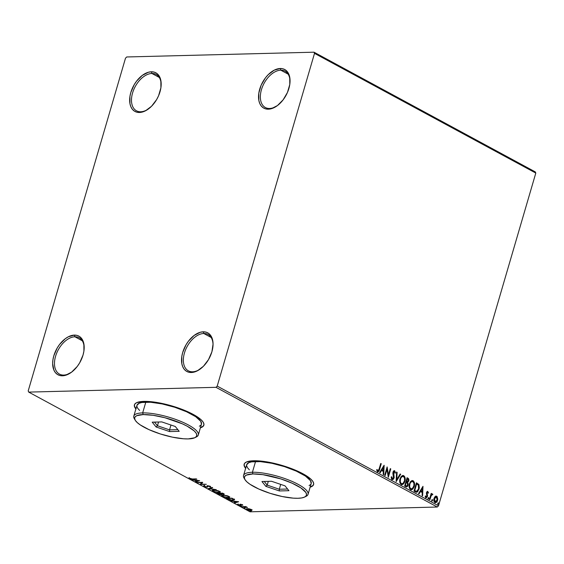 <?xml version="1.0" encoding="UTF-8"?>
<svg xmlns="http://www.w3.org/2000/svg" width="564" height="564" viewBox="0 0 564 564"><rect width="100%" height="100%" fill="white"/><g stroke="black" fill="none" stroke-linecap="round" stroke-linejoin="round"><path stroke-width="0.85" d="M74.92 336.786A20.678 12.641 -61.6 0 0 55.575 356.286A20.678 12.641 -61.6 0 0 63.718 375.081L62.47 375.793A21.968 13.43 118.4 0 1 53.813 355.821A21.968 13.43 118.4 0 1 74.37 335.101L74.92 336.786L82.281 340.769L74.92 336.786A20.678 12.641 118.4 0 1 79.157 337.751A20.678 12.641 118.4 0 1 84.163 348.58A20.678 12.641 -61.6 0 0 74.92 336.786L74.37 335.101L77.106 335.418L79.51 336.504L81.484 338.322L82.957 340.797L83.867 343.836L83.909 351.111L83.028 355.073L79.637 362.892L77.261 366.445L71.586 372.155L65.431 375.328L62.47 375.793L59.735 375.476L57.331 374.39L55.357 372.571L53.883 370.097L52.649 363.576L52.931 359.783L53.813 355.821L57.204 348.002L59.58 344.456L65.255 338.738L68.329 336.793L74.37 335.101A21.968 13.43 118.4 0 1 84.184 348.108A21.968 13.43 118.4 0 1 70.902 372.656A21.968 13.43 118.4 0 1 62.47 375.793L63.718 375.081A20.678 12.641 118.4 0 1 59.481 374.115A20.678 12.641 118.4 0 1 56.71 353.064A20.678 12.641 118.4 0 1 74.92 336.786M203.794 333.493A20.678 12.641 -61.6 0 0 184.449 352.993A20.678 12.641 -61.6 0 0 192.592 371.796L191.344 372.508A21.968 13.43 118.4 0 1 182.687 352.528A21.968 13.43 118.4 0 1 203.244 331.808L203.794 333.493L211.155 337.476L203.794 333.493A20.678 12.641 118.4 0 1 208.031 334.459A20.678 12.641 118.4 0 1 213.037 345.288A20.678 12.641 -61.6 0 0 203.794 333.493L203.244 331.808L205.98 332.133L208.377 333.218L210.358 335.03L211.831 337.505L212.741 340.543L213.065 344.026L211.902 351.788L208.511 359.599L203.414 366.283L197.386 370.816L194.305 372.043L191.344 372.508L188.609 372.184L186.205 371.098L184.231 369.286L182.757 366.811L181.841 363.773L181.805 356.49L182.687 352.528L186.078 344.717L188.454 341.164L194.129 335.446L200.276 332.274L203.244 331.808A21.968 13.43 118.4 0 1 213.051 344.815A21.968 13.43 118.4 0 1 199.776 369.364A21.968 13.43 118.4 0 1 191.344 372.508L192.592 371.796A20.678 12.641 118.4 0 1 188.355 370.83A20.678 12.641 118.4 0 1 185.584 349.772A20.678 12.641 118.4 0 1 203.794 333.493M290.037 81.97A20.678 12.641 -61.6 0 0 280.794 70.183L280.245 68.498A21.968 13.43 118.4 0 1 290.051 81.505A21.968 13.43 118.4 0 1 276.769 106.053A21.968 13.43 118.4 0 1 268.344 109.19L265.609 108.873L263.205 107.787L261.231 105.969L259.757 103.494L258.841 100.455L258.805 93.18L261.125 85.242L265.454 77.846L268.168 74.716L274.203 70.19L280.245 68.498L282.98 68.815L285.377 69.901L287.351 71.72L288.824 74.194L289.741 77.226L289.776 84.508L287.457 92.447L283.128 99.835L277.46 105.553L271.305 108.725L268.344 109.19L269.592 108.478A20.678 12.641 -61.6 0 0 277.157 105.778A20.678 12.641 118.4 0 1 269.592 108.478A20.678 12.641 118.4 0 1 265.355 107.512A20.678 12.641 118.4 0 1 262.584 86.461A20.678 12.641 118.4 0 1 280.794 70.183A20.678 12.641 -61.6 0 0 261.442 89.683A20.678 12.641 -61.6 0 0 269.592 108.478L268.344 109.19A21.968 13.43 118.4 0 1 259.687 89.218A21.968 13.43 118.4 0 1 280.245 68.498L280.794 70.183L288.155 74.166L280.794 70.183A20.678 12.641 118.4 0 1 285.031 71.142A20.678 12.641 118.4 0 1 290.037 81.977M151.92 73.468A20.678 12.641 -61.6 0 0 132.575 92.968A20.678 12.641 -61.6 0 0 140.718 111.771L139.47 112.483A21.968 13.43 118.4 0 1 130.813 92.503A21.968 13.43 118.4 0 1 151.371 71.783L151.92 73.468L159.281 77.451L151.92 73.468A20.678 12.641 118.4 0 1 156.157 74.434A20.678 12.641 118.4 0 1 161.163 85.263A20.678 12.641 -61.6 0 0 151.92 73.468L151.371 71.783L154.106 72.1L156.503 73.193L158.477 75.005L159.95 77.48L160.867 80.518L160.902 87.794L158.583 95.739L156.637 99.574L151.54 106.258L145.512 110.791L142.431 112.017L139.47 112.483L136.735 112.158L134.331 111.073L132.357 109.254L130.883 106.786L129.967 103.748L129.931 96.465L130.813 92.503L134.204 84.692L136.58 81.138L142.255 75.421L148.403 72.248L151.371 71.783A21.968 13.43 118.4 0 1 161.177 84.79A21.968 13.43 118.4 0 1 147.902 109.338A21.968 13.43 118.4 0 1 139.47 112.483L140.718 111.771A20.678 12.641 118.4 0 1 136.481 110.805A20.678 12.641 118.4 0 1 133.71 89.746A20.678 12.641 118.4 0 1 151.92 73.468M200.46 427.582A36.181 9.489 -163.7 0 0 203.893 425.044M143.947 401.385A36.181 9.489 16.3 0 1 183.321 409.852A36.181 9.489 16.3 0 1 203.858 425.171A36.181 9.489 16.3 0 1 200.389 427.822L203.442 426.003L203.957 424.213L203.132 422.076L200.995 419.658L193.191 414.399L181.721 409.231L175.143 406.933L168.333 404.945L155.072 402.188L143.947 401.385L136.657 402.661L134.824 404.028L134.31 405.812L135.896 408.963A36.181 9.489 16.3 0 1 134.408 404.86A36.181 9.489 16.3 0 1 143.947 401.385M310.207 486.951A36.181 9.489 -163.7 0 0 313.64 484.413M253.687 460.76A36.181 9.489 16.3 0 1 293.061 469.22A36.181 9.489 16.3 0 1 313.605 484.539A36.181 9.489 16.3 0 1 310.137 487.19L313.182 485.371L313.697 483.581L312.872 481.444L310.743 479.026L302.931 473.767L297.559 471.123L284.883 466.301L278.08 464.313L264.812 461.556L253.687 460.76L246.405 462.029L244.572 463.396L244.057 465.18L245.643 468.331A36.181 9.489 16.3 0 1 244.149 464.228A36.181 9.489 16.3 0 1 253.687 460.76M314.515 53.368L535.8 173.077L438.503 505.809L217.21 386.1L314.515 53.368L314 52.191L126.71 56.971L125.497 58.191L28.2 390.922L28.708 392.1L216.005 387.32L437.29 507.029L250 511.809L28.708 392.1L216.005 387.32L217.21 386.1L314.515 53.368L314 52.191L126.71 56.971L125.497 58.191L28.2 390.922L28.708 392.1L250 511.809L437.29 507.029L438.503 505.809L535.8 173.077L535.292 171.9L314 52.191L535.292 171.9L535.8 173.077L314.515 53.368M435.937 496.108L436.719 496.242L435.119 496.553L434.202 497.906L433.836 500.783L435.077 502.672L436.86 501.854L437.784 499.196L437.086 496.524L435.486 496.278L434.012 498.47C433.49 500.197 433.772 501.572 434.865 502.58L435.493 502.743M432.553 493.993L431.072 494.55L431.679 493.641L431.199 493.38L429.408 499.507L429.888 499.767L431.277 495.46L432.863 494.402L432.243 493.93L431.418 494.543L431.679 493.641L431.199 493.38L429.408 499.507L429.888 499.767L431.185 495.65L432.863 494.402L431.954 493.937M427.364 491.399L427.872 491.455L427.011 491.611L426.377 493.07L426.92 496.468L426.236 497.018L425.623 495.96L425.178 496.383L425.651 497.519L426.419 497.829L427.575 496.024L427.019 492.661L427.568 492.189L428.111 493.204L428.548 492.837L427.533 491.371M415.449 491.956L416.613 492.28L417.698 491.716L419.327 487.98L418.953 484.659L416.436 482.784L413.99 491.159L416.563 492.28L419.059 489.178L418.798 484.413L416.436 482.784L413.99 491.159L415.449 491.956M405.883 486.774C406.926 487.106 407.652 486.584 408.061 485.202L407.349 482.53L408.061 485.202L407.349 482.53L408.808 481.064L408.414 478.963L407.617 478.209L408.463 481.071L407.962 478.201L407.074 477.715L404.621 486.097L406.566 486.929L407.73 486.013L408.216 484.095L407.694 482.523L408.956 480.218L408.533 478.632L407.074 477.715L404.621 486.097L406.482 486.936M396.147 481.508L400.694 474.268L400.165 473.986L396.781 479.513L397.105 472.329L396.577 472.04L396.224 481.557L400.694 474.268L400.165 473.986L396.781 479.513L397.105 472.329L396.577 472.04L396.147 481.508M385.17 475.572L386.989 469.34L388.314 477.278L390.767 468.895L390.281 468.635L388.455 474.881L387.13 466.929L384.683 475.311L385.17 475.572L386.989 469.34L388.314 477.278L390.767 468.895L390.281 468.635L388.455 474.881L387.13 466.929L384.683 475.311L385.17 475.572M377.577 471.715C378.663 471.8 379.332 471.025 379.586 469.403L381.243 463.742L380.756 463.481L378.691 470.32L377.95 470.898L377.104 469.593L376.667 470.101L377.577 471.715L378.916 471.194L381.243 463.742L380.756 463.481L379.128 469.058L377.824 470.848L377.104 469.593L376.667 470.101L378.021 471.828M384.063 465.272L379.6 472.561L380.122 472.844L381.56 470.51L383.323 471.462L383.189 474.5L383.717 474.782L384.147 465.314L379.6 472.561L380.122 472.844L381.56 470.51L383.323 471.462L383.189 474.5L383.717 474.782L384.063 465.272M394.13 470.7L394.701 470.778L393.002 472.124L392.875 473.534L393.601 477.743L391.959 478.695L391.409 477.313L392.304 478.688L391.726 476.756L391.212 476.968L392.093 479.562L393.305 479.337L394.173 477.616L393.644 471.99L394.44 471.631L394.969 473.161L395.498 472.851L394.701 470.778L393.651 470.968L393.115 471.786L392.875 473.534L393.552 477.884L392.403 478.73L391.726 476.756L391.212 476.968L391.472 478.815L392.206 479.689M400.024 478.801L399.7 481.177L400.228 483.482L401.469 484.61L402.943 484.363L404.31 482.805L405.072 480.606L404.677 476.658L403.711 475.649L402.52 475.53L401.166 476.517L400.024 478.801C399.305 481.17 399.686 483.066 401.18 484.483L401.991 484.688L404.881 481.381C405.622 478.977 405.227 477.074 403.711 475.649L402.943 475.459L400.024 478.801M409.386 483.863L409.062 486.238L409.598 488.551L410.543 489.545L411.741 489.693L412.827 489.009L414.124 486.817L414.336 482.446L413.356 480.895L411.882 480.599L410.529 481.578L409.386 483.863C408.667 486.238 409.055 488.135 410.543 489.545L411.36 489.749L414.244 486.443C414.984 484.046 414.596 482.135 413.081 480.718L412.305 480.528L409.386 483.863M422.979 486.323L418.509 493.606L419.038 493.895L420.469 491.561L422.239 492.513L422.098 495.552L422.626 495.834L422.979 486.323L418.509 493.606L419.038 493.895L420.469 491.561L422.239 492.513L422.098 495.552L422.626 495.834L422.979 486.323M428.048 498.082L428.09 498.837L428.619 498.928L428.809 497.765L428.048 498.082L428.245 498.999L428.851 498.52L428.654 497.603L428.048 498.082L428.654 497.603M431.756 500.092L431.805 500.846L432.334 500.938L432.525 499.774L431.756 500.092L431.961 501.008L432.567 500.529L432.369 499.612L431.756 500.092L432.369 499.612M437.812 503.37L437.861 504.124L438.383 504.209L438.58 503.046L437.812 503.37L438.016 504.286L438.623 503.807L438.418 502.891L437.812 503.37L438.418 502.891M251.953 510.258L251.375 509.532L248.766 508.742L246.405 508.791L246.63 509.539L248.943 510.357L251.572 510.469L251.988 510.187L251.713 509.743L249.605 508.904L246.2 508.996L246.828 509.652L250.86 510.554L251.988 510.18M241.413 506.676L247.427 507.487L245.805 506.564L241.413 506.676L247.427 507.487L245.805 506.564L241.413 506.676M242.527 504.745L240.285 504.286L239.538 505.076L237.479 504.498L239.397 505.281L240.701 505.231L240.955 504.54L242.837 505.266L242.527 504.745L240.454 504.279L239.672 505.076L237.486 504.265L237.888 504.815L240.179 505.337L240.955 504.54L242.837 505.266L242.527 504.745L242.837 505.266M227.454 499.126L231.303 500.289L234.412 499.894L232.008 498.181L225.995 498.336L232.798 500.36L234.243 499.514L232.008 498.181L225.995 498.336L227.454 499.126M216.625 493.267L220.383 494.677L221.765 494.557L221.624 494.134L224.225 494.198L222.639 493.119L216.625 493.267L221.081 494.713L221.624 494.134L224.225 494.198L222.639 493.119L216.625 493.267M208.151 488.685L216.266 489.665L209.646 488.671L212.677 487.726L212.149 487.437L208.229 488.727L216.266 489.665L209.646 488.671L212.677 487.726L212.149 487.437L208.151 488.685M197.174 482.749L201.644 482.629L200.319 484.448L206.332 484.293L201.362 484.145L202.702 482.333L196.688 482.481L201.644 482.629L200.213 484.391L206.332 484.293L201.362 484.145L202.702 482.333L197.174 482.749M192.324 478.984L188.996 478.018L189.673 478.773L191.288 479.21L196.808 479.139L192.324 478.984L188.996 478.018L189.49 478.674L192.747 479.245L196.321 478.878L192.324 478.984M199.635 480.669L191.605 479.731L194.707 480.316L196.469 481.275L195.193 481.677L195.722 481.959L199.635 480.669L191.605 479.731L194.707 480.316L196.469 481.275L195.193 481.677L195.722 481.959L199.635 480.669M207.996 486.224L206.96 487.204L207.855 486.591L207.982 485.808L207.855 486.253L208.412 485.837L209.808 486.147L209.808 486.873L210.555 487.07L210.358 486.387L207.827 485.808L206.487 486.944L204.584 486.492L204.598 485.935L203.9 485.731L204.006 486.528L205.134 486.951L207.432 487.148L208.342 486.076L210.555 487.07L210.675 486.612L207.608 485.823L206.917 486.845L206.064 486.922L203.9 485.731L203.533 486.105L204.006 486.528L204.041 485.251M213.798 490.053L212.635 490.222L212.325 490.856L214.468 492.012L218.931 492.661L219.953 492.457L220.157 491.857L217.986 490.694L214.369 490.053L212.254 490.546L213.093 491.441L218.67 492.668L220.235 492.175L219.375 491.265L213.798 490.053M223.161 495.114L221.997 495.284L221.687 495.925L223.837 497.081L228.032 497.737L229.315 497.526L229.527 496.919L227.348 495.763L223.732 495.121L221.624 495.615L222.456 496.51L228.032 497.737L229.597 497.236L228.737 496.327L223.161 495.114M238.544 501.72L230.514 500.783L233.616 501.368L235.385 502.327L234.102 502.721L234.631 503.01L238.628 501.763L230.514 500.783L233.616 501.368L235.385 502.327L234.102 502.721L234.631 503.01L238.544 501.72M240.299 505.837L241.343 506.211L240.201 506.07M244.015 507.847L245.051 508.22L243.916 508.079M250.071 511.118L251.107 511.492L249.972 511.351M244.191 464.101A36.181 9.489 -163.7 0 0 245.714 468.092M244.149 464.228L244.374 465.97L245.862 468.261M310.031 487L312.498 485.872L313.605 484.539M134.443 404.733A36.181 9.489 -163.7 0 0 135.966 408.724M134.408 404.86L134.627 406.602L136.114 408.893M200.291 427.632L202.758 426.504L203.935 424.918M148.283 109.071A20.678 12.641 118.4 0 1 140.718 111.771A20.678 12.641 -61.6 0 0 148.283 109.071M200.157 369.096A20.678 12.641 118.4 0 1 192.592 371.796A20.678 12.641 -61.6 0 0 200.157 369.096M71.283 372.381A20.678 12.641 118.4 0 1 63.718 375.081A20.678 12.641 -61.6 0 0 71.283 372.381M217.21 386.1L438.503 505.809L437.29 507.029L216.005 387.32L217.21 386.1M189.737 478.251L189.49 478.674L189.13 477.539M189.335 478.004L189.814 478.293M198.782 480.57L195.856 481.48L195.722 481.959L195.842 481.473L198.782 480.57M198.225 480.725L196.885 481.148L195.525 480.415L198.288 480.514L196.885 481.148L195.525 480.415L198.225 480.725M202.596 482.333L201.362 484.145L202.596 482.333M201.426 483.947L200.558 483.968L201.426 483.947M203.9 485.731L204.006 486.528L206.96 487.204L207.016 486.725M204.584 486.492L204.598 485.935M204.739 485.456L204.725 486.013M207.164 485.971L206.917 486.845M210.555 487.07L210.358 486.387M210.64 486.577L210.062 486.422L210.64 486.577M209.737 486.394L209.808 486.873M207.975 486.337L207.834 486.817L207.855 486.253M203.759 485.773L204.302 486.133L204.006 486.528M206.953 486.725L207.573 486.669M212.163 487.451L209.78 488.191L209.646 488.671L209.78 488.191L212.163 487.451M209.723 488.41L209.23 488.346L209.723 488.41M220.2 491.914L219.34 492.161L220.305 491.822M213.199 491.082L213.093 491.441L213.199 491.082M213.044 490.856L212.431 490.327M212.388 490.137L213.093 490.891M219.523 491.639L219.079 491.85M218.783 491.286L219.438 492.019L218.183 492.407L213.693 491.42L213.037 490.708L214.355 490.053L218.86 491.018L219.382 492.118L217.21 492.372L214.496 491.773L213.03 490.758L215.251 490.349L218.783 491.286M219.438 492.019L219.558 491.371M213.284 490.081L213.037 490.708M224.028 493.902L223.492 494.424L223.464 493.944L224.119 493.881M221.955 494.001L221.814 494.473L221.624 494.134M221.765 493.655L221.102 494.233M221.06 494.233L221.814 494.134M220.898 493.958L220.728 493.324M223.302 493.669L222.999 494.163L220.665 493.169L222.512 493.394L222.999 494.163L220.58 493.444L222.59 493.119L223.414 493.951L222.999 494.163M219.967 493.458L221.01 493.669L220.594 494.452L217.732 493.514L220.045 493.183L220.912 494.008L220.594 494.452L217.732 493.514L219.967 493.458M220.736 493.972L221.046 493.535M229.562 496.983L228.702 497.222L229.668 496.891M222.561 496.151L222.456 496.51L222.561 496.151M222.406 495.925L221.793 495.389M221.751 495.206L222.463 495.953M228.885 496.701L228.441 496.912M228.145 496.355L228.801 497.088L227.553 497.476L223.055 496.482L222.406 495.777L223.725 495.121L228.223 496.08L228.744 497.18L226.58 497.441L223.57 496.729L222.392 495.826L224.62 495.411L228.145 496.355M222.646 495.15L222.406 495.777M234.546 499.422L234.412 499.901L234.243 499.514M234.384 499.034L232.939 499.88M233.341 499.859L234.462 499.563M233.418 499.394L233.186 500L230.606 499.965L227.095 498.583L232.283 498.329L233.418 499.394L233.524 499.013L232.319 500.099L229.062 499.563L227.172 498.308L231.874 498.463L233.588 499.739L233.715 499.295M237.691 501.622L234.772 502.531L234.631 503.01L234.751 502.524L237.691 501.622M237.134 501.777L235.794 502.2L234.441 501.466L237.197 501.565L235.794 502.2L234.441 501.466L237.134 501.777M240.701 505.231L240.673 504.611M240.849 504.406L240.179 505.337L240.031 504.858M238.022 504.371L237.888 504.815L238.022 504.371M237.486 504.265L237.888 504.815M238.375 504.773L238.177 504.399M239.933 504.378L239.982 505.006M240.003 504.928L240.13 504.392M239.996 504.97L240.06 504.23M239.827 504.836L240.75 504.801M252.094 509.778L251.001 510.075M246.933 509.278L246.828 509.652L246.933 509.278M247.363 509.637L246.969 509.088L247.864 508.636L251.248 510.011L248.745 510.11L247.363 509.637L247.793 508.89L250.902 509.313L250.374 510.293L247.363 509.637L246.419 508.777M246.39 508.742L246.969 509.172M251.199 510.067L251.946 509.905M247.081 508.643L246.919 509.158M220.912 494.008L220.594 494.452M250.832 509.546L251.255 509.99L251.389 509.532M377.788 471.828L379.241 469.41C378.994 471.039 378.324 471.807 377.231 471.723M376.759 469.601L377.866 470.869M377.979 470.806L377.394 470.806L376.858 469.854M383.781 465.73L383.379 474.606L383.781 465.73M381.215 470.517L379.868 472.71L381.215 470.517M383.167 467.323L381.673 469.77L383.026 470.503L381.673 469.77L383.513 467.316L383.372 470.496L382.011 469.763L383.167 467.323M386.967 467.493L388.455 474.881L386.967 467.493M390.232 468.804L390.767 468.895L388.131 476.735L390.232 468.804M386.643 469.347L384.874 475.41L386.643 469.347M394.701 470.778L395.152 472.858L394.701 470.778L393.961 470.686M394.095 471.638L393.15 472.357L394.44 471.631L394.969 473.161L395.498 472.851L394.955 472.977L394.969 471.659L394.046 470.686M394.024 471.61L394.44 471.631M393.475 473.591L393.15 472.357L393.475 473.591M392.093 479.562L394.081 478.018L393.482 474.754L394.081 478.018L391.747 479.576M392.375 479.668L393.834 477.623L393.059 472.97L393.947 471.582M396.57 472.23L397.105 472.329L396.436 479.52L396.57 472.23M400.08 474.127L400.694 474.268L396.168 481.106L400.08 474.127M401.427 484.688L403.429 483.616L404.642 481.007L404.628 477.391L403.909 476.065L402.781 475.48L403.373 475.663C404.889 477.081 405.276 478.991 404.536 481.388L401.822 484.68M401.794 483.778L400.32 482.812L399.925 480.316L400.934 477.419L402.421 476.39M402.703 476.39L403.486 476.524C404.677 477.68 404.98 479.21 404.395 481.113C403.859 483.066 402.865 483.898 401.413 483.616L401.892 483.771L401.413 483.616C400.228 482.474 399.932 480.951 400.51 479.062L400.165 479.069C399.587 480.958 399.883 482.481 401.067 483.623L400.299 481.6L400.51 479.062C401.039 477.123 402.033 476.277 403.486 476.524L404.522 478.103L404.55 480.5L403.26 483.193L401.892 483.764M403.14 476.531C401.688 476.284 400.701 477.13 400.165 479.069L401.878 476.777L403.486 476.524M406.221 486.944L407.723 485.209L406.313 486.929M406.32 486.027L405.015 485.505L405.925 482.396L407.257 483.031L407.582 484.941L406.588 486.02L405.565 485.808L406.418 485.999M407.13 481.867L406.179 481.536L406.961 478.85L407.807 479.111L408.315 480.817L406.425 481.67L407.222 481.846M407.06 481.875L406.179 481.536L406.771 481.656L406.961 478.85L406.179 481.536L407.307 478.843L407.983 479.224L408.195 481.141L407.476 481.853L406.771 481.656M405.911 485.801L405.015 485.505L405.911 485.801L405.361 485.498L406.27 482.382L405.015 485.505L406.27 482.382L407.398 483.214L407.673 484.434L406.912 485.928L405.911 485.801M410.789 489.749L412.799 488.685L414.089 485.682L413.99 482.453L413.271 481.134L412.143 480.542L412.735 480.725C414.251 482.142 414.639 484.053 413.898 486.457L411.184 489.749M411.156 488.847L409.683 487.881L409.288 485.385L410.303 482.488L411.783 481.459M412.065 481.459L412.848 481.593C414.039 482.749 414.343 484.279 413.757 486.182C413.229 488.135 412.235 488.967 410.775 488.678L411.255 488.833L410.775 488.678C409.598 487.536 409.295 486.02 409.873 484.123L409.527 484.131C408.949 486.027 409.252 487.543 410.43 488.685L409.668 486.669L409.873 484.123C410.409 482.185 411.396 481.339 412.848 481.593L413.884 483.165L413.913 485.562L412.622 488.262L411.255 488.833M412.503 481.6C411.057 481.353 410.063 482.199 409.527 484.131L411.241 481.839L412.848 481.593M416.387 482.953L418.798 484.413L419.059 489.178L416.394 492.273L418.326 490.25L419.08 486.746L418.46 484.42L416.387 482.953M414.9 490.856L414.378 490.574L416.324 483.912L414.378 490.574L416.599 491.336L414.378 490.574L416.669 483.905L418.312 485.068L418.573 488.91L416.599 491.336L415.231 491.025M416.669 483.905L418.446 485.259L418.862 487.218L418.114 490.081L416.514 491.336L414.723 490.567L416.669 483.905M422.697 486.781L422.288 495.657L422.697 486.781M420.124 491.568L418.784 493.754L420.124 491.568M422.084 488.375L420.582 490.821L421.935 491.554L420.582 490.821L422.422 488.361L422.281 491.54L420.927 490.814L422.084 488.375M425.277 495.975L426.095 496.969L425.623 495.96L425.178 496.383L425.933 497.751L427.47 496.531L426.631 492.809L426.927 493.415L426.631 492.809L427.23 492.196L426.631 492.809L427.681 492.224L428.111 493.204L428.548 492.837L428.069 492.964L427.308 491.385M425.933 497.751L426.292 497.843M426.081 497.836L427.124 496.539L425.587 497.758M427.872 491.455L426.483 492.562L427.033 495.657L426.137 496.983M426.165 496.969L425.305 496.123M428.189 498.999L428.309 497.61L428.851 498.52L427.9 499.006M428.245 498.999L428.851 498.52M432.214 494.001L432.863 494.402L432.278 494.713L432.214 494.001M432.094 494.938L431.756 494.67L432.257 494.699M431.841 494.684L430.84 495.657L429.599 499.605L430.783 495.777L431.77 494.67M431.904 501.008L432.024 499.619L432.567 500.529L431.615 501.015M431.961 501.008L432.567 500.529M436.719 496.242L437.382 497.97L436.719 496.242L436.106 496.087M434.865 502.58C436.169 502.862 437.065 502.136 437.565 500.388L437.382 497.97L437.565 500.388L435.323 502.736M435.528 502.679L436.924 501.184L437.452 498.583L436.748 496.531L435.542 496.123M435.063 501.939L434.083 500.895L434.047 499.161L434.914 497.335L435.993 496.933M435.175 501.946L434.491 498.738L436.501 496.997L437.079 500.134L434.738 501.84L435.345 501.925M436.155 497.004L434.146 498.745L434.738 501.84L434.393 499.154L435.535 497.088L436.339 496.926L437.001 497.561L437.135 499.923L436.317 501.53L435.084 501.826M435.916 496.912L436.501 496.997M437.953 504.286L438.08 502.898L438.623 503.807L437.671 504.294M438.016 504.286L438.623 503.807M383.372 470.496L382.011 469.763L383.513 467.316L383.372 470.496M422.281 491.54L420.927 490.814L422.422 488.361L422.281 491.54M198.302 434.978L201.454 424.206A33.6 8.805 -163.7 0 0 182.376 409.986A33.6 8.805 -163.7 0 0 145.815 402.125L142.664 412.897A33.6 8.805 -163.7 0 0 134.345 418.77L135.219 420.229A32.303 8.467 16.3 0 1 143.214 414.575L142.664 412.897L145.815 402.125A33.6 8.805 -163.7 0 0 136.953 405.347L133.809 416.119A33.6 8.805 16.3 0 1 142.664 412.897A33.6 8.805 16.3 0 1 179.225 420.758A33.6 8.805 16.3 0 1 198.302 434.978A33.6 8.805 16.3 0 1 195.581 437.276M194.897 437.678L196.413 436.917A33.6 8.805 -163.7 0 0 183.152 422.408A33.6 8.805 -163.7 0 0 142.664 412.897L143.214 414.575A32.303 8.467 16.3 0 1 182.144 423.726A32.303 8.467 16.3 0 1 194.897 437.678A32.303 8.467 16.3 0 1 188.193 438.912L194.7 437.77L196.335 436.557L196.794 434.957L196.053 433.046L194.15 430.889L187.185 426.194L182.383 423.832L164.991 417.755L153.147 415.294L143.214 414.575L136.707 415.71L135.071 416.93L134.613 418.53L135.353 420.441L137.256 422.591L140.253 424.911L149.023 429.655L160.338 433.956L172.471 437.163L183.568 438.785L188.193 438.912A32.303 8.467 16.3 0 1 157.053 432.856A32.303 8.467 16.3 0 1 135.219 420.229M134.859 419.517A33.6 8.805 16.3 0 1 133.809 416.119M179.197 431.326L169.602 431.573L156.115 426.99L152.209 422.161L161.805 421.914L175.291 426.497L179.197 431.326L175.291 426.497L161.805 421.914L152.209 422.161L156.115 426.99L157.455 425.764L154.494 422.105L157.455 425.764L158.554 421.999L157.455 425.764L156.115 426.99L169.602 431.573L179.197 431.326M201.44 424.248L200.77 421.329L195.673 416.683L186.55 411.748L174.784 407.271L162.164 403.937L150.623 402.252L141.909 402.477L139.047 403.302L136.946 405.382M136.869 406.228L137.637 408.216L139.618 410.458M199.36 426.243L201.059 424.974M177.85 429.662L169.552 429.874L170.97 425.03L169.552 429.874L157.455 425.764L169.552 429.874L169.602 431.573L169.552 429.874L177.85 429.662M308.043 494.346L311.194 483.574A33.6 8.805 -163.7 0 0 292.117 469.354A33.6 8.805 -163.7 0 0 255.562 461.493L252.411 472.265A33.6 8.805 -163.7 0 0 244.092 478.138L244.959 479.597A32.303 8.467 16.3 0 1 252.961 473.943L252.411 472.265L255.562 461.493A33.6 8.805 -163.7 0 0 246.701 464.715L243.549 475.487A33.6 8.805 16.3 0 1 252.411 472.265A33.6 8.805 16.3 0 1 288.972 480.126A33.6 8.805 16.3 0 1 308.043 494.346A33.6 8.805 16.3 0 1 305.321 496.644M304.645 497.046L306.16 496.285A33.6 8.805 -163.7 0 0 292.899 481.776A33.6 8.805 -163.7 0 0 252.411 472.265L252.961 473.943A32.303 8.467 16.3 0 1 291.891 483.094A32.303 8.467 16.3 0 1 304.645 497.046A32.303 8.467 16.3 0 1 297.933 498.28L301.698 497.934L304.447 497.138L306.083 495.925L306.534 494.325L305.801 492.414L300.901 487.945L292.124 483.2L280.816 478.899L262.887 474.662L252.961 473.943L246.454 475.078L244.818 476.298L244.36 477.898L245.093 479.809L246.997 481.959L249.993 484.279L258.77 489.023L270.086 493.324L282.212 496.531L293.315 498.153L297.933 498.28A32.303 8.467 16.3 0 1 266.8 492.224A32.303 8.467 16.3 0 1 244.959 479.597M244.607 478.885A33.6 8.805 16.3 0 1 243.549 475.487M288.937 490.694L279.349 490.941L265.856 486.358L261.957 481.529L271.545 481.282L285.039 485.865L288.937 490.694L285.039 485.865L271.545 481.282L261.957 481.529L265.856 486.358L267.202 485.132L264.241 481.473L267.202 485.132L268.302 481.367L267.202 485.132L265.856 486.358L279.349 490.941L288.937 490.694M311.18 483.616L310.517 480.697L305.42 476.051L296.29 471.116L284.524 466.639L271.911 463.305L260.364 461.62L251.65 461.846L248.794 462.67L246.687 464.75M246.616 465.596L247.377 467.584L249.358 469.826M309.107 485.611L310.806 484.349M287.591 489.03L279.293 489.242L280.71 484.398L279.293 489.242L267.202 485.132L279.293 489.242L279.349 490.941L279.293 489.242L287.591 489.03M204.316 486.168L204.457 485.689M207.094 486.076L207.235 485.597M209.984 486.676L210.125 486.196M207.848 486.267L207.989 485.787M220.235 492.175L220.376 491.695M223.436 494.036L223.577 493.556M221.088 494.283L221.229 493.81M229.597 497.236L229.738 496.764M228.801 497.088L228.942 496.609M242.217 505.048L242.358 504.569M240.645 504.66L240.786 504.181M238.135 504.47L238.276 503.99M241.35 506.197L241.491 505.718M245.058 508.206L245.199 507.727M251.114 511.477L251.255 510.998"/></g></svg>
